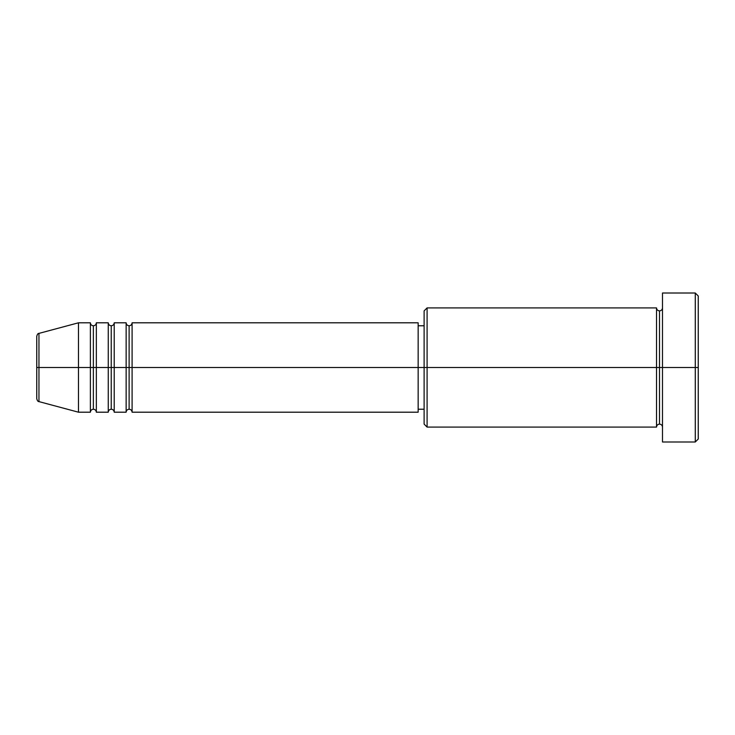 <?xml version="1.0" encoding="UTF-8"?>
<svg xmlns="http://www.w3.org/2000/svg" width="735" height="735" viewBox="0 0 735 735"><rect width="100%" height="100%" fill="white"/><g stroke="black" fill="none" stroke-linecap="round" stroke-linejoin="round"><path stroke-width="1.1" d="M36.75 367.5L36.75 398.728L36.75 367.5L38.955 367.5L36.75 367.5L36.75 336.272L36.75 367.5M662.492 427.09C662.308 425.289 661.316 424.297 659.515 424.113C657.715 424.297 656.713 425.289 656.53 427.09L656.53 307.91L656.53 367.5L659.515 367.5L659.515 310.887L659.515 367.5L659.515 310.887L659.515 367.5L662.492 367.5L662.492 441.992L662.492 293.008L662.492 367.5L695.273 367.5L695.273 441.992L695.273 367.5L698.25 367.5L698.25 295.985L698.25 439.015L698.25 367.5L427.09 367.5L427.09 427.09L427.09 367.5L418.16 367.5L418.16 412.197L418.16 367.5L132.098 367.5L132.098 322.803L132.098 367.5L114.219 367.5L114.219 322.803L114.219 367.5L96.34 367.5L96.34 322.803L96.34 367.5L93.363 367.5L93.363 409.22C91.563 409.404 90.57 410.396 90.387 412.197L78.47 412.197L78.47 367.5L78.47 412.197L38.955 401.613L38.955 367.5L38.955 401.613C38.055 401.733 37.32 400.777 36.75 398.728M132.098 412.197C131.914 410.396 130.922 409.404 129.121 409.22C127.32 409.404 126.328 410.396 126.144 412.197L126.144 322.803L126.144 367.5L129.121 367.5L129.121 325.78L129.121 409.22L129.121 367.5L132.098 367.5L132.098 412.197L418.16 412.197M114.219 412.197C114.035 410.396 113.043 409.404 111.242 409.22C109.442 409.404 108.449 410.396 108.266 412.197L108.266 322.803L108.266 367.5L111.242 367.5L111.242 325.78L111.242 409.22L111.242 367.5L114.219 367.5L114.219 412.197L126.144 412.197M90.387 412.197L90.387 367.5L93.363 367.5L93.363 325.78L93.363 367.5L90.387 367.5L90.387 322.803L90.387 367.5L38.955 367.5L90.387 367.5L90.387 322.803L78.47 322.803L78.47 367.5L78.47 322.803L38.955 333.387L38.955 367.5L38.955 333.387C38.055 333.267 37.32 334.223 36.75 336.272M90.387 322.803C90.57 324.604 91.563 325.596 93.363 325.78C95.164 325.596 96.156 324.604 96.34 322.803L96.34 367.5L108.266 367.5L108.266 322.803C108.449 324.604 109.442 325.596 111.242 325.78C113.043 325.596 114.035 324.604 114.219 322.803L114.219 367.5L126.144 367.5L126.144 322.803C126.328 324.604 127.32 325.596 129.121 325.78C130.922 325.596 131.914 324.604 132.098 322.803L132.098 367.5L418.16 367.5L418.16 322.803L418.16 367.5L424.113 367.5L424.113 424.113L424.113 310.887L424.113 367.5L656.53 367.5L656.53 307.91L427.09 307.91L427.09 367.5L427.09 307.91L424.113 310.887M96.34 412.197C96.156 410.396 95.164 409.404 93.363 409.22L93.363 367.5L96.34 367.5L96.34 412.197L96.34 367.5L96.34 412.197L108.266 412.197M695.273 367.5L695.273 293.008L695.273 367.5M656.53 367.5L656.53 427.09L656.53 367.5M659.515 367.5L659.515 424.113L659.515 367.5M90.387 367.5L90.387 412.197L90.387 367.5M108.266 367.5L108.266 412.197L108.266 367.5M114.219 367.5L114.219 412.197L114.219 367.5M126.144 367.5L126.144 412.197L126.144 367.5M132.098 367.5L132.098 412.197L132.098 367.5M656.53 427.09L427.09 427.09L424.113 424.113M662.492 441.992L695.273 441.992L698.25 439.015M656.53 307.91C656.713 309.711 657.715 310.703 659.515 310.887C661.316 310.703 662.308 309.711 662.492 307.91M424.113 409.22L418.16 409.22M108.266 322.803L96.34 322.803M698.25 295.985L695.273 293.008L662.492 293.008M424.113 325.78L418.16 325.78M418.16 322.803L132.098 322.803M126.144 322.803L114.219 322.803"/></g></svg>
